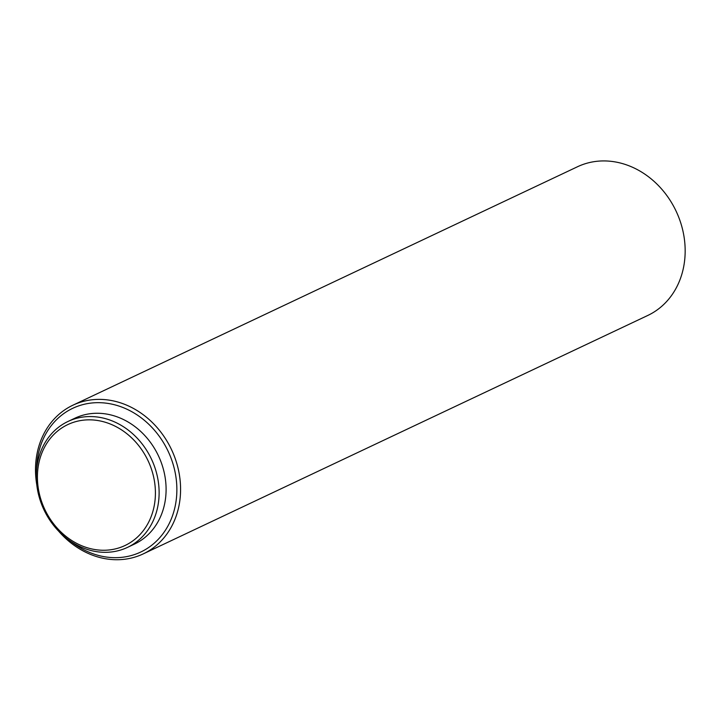 <?xml version="1.0" encoding="UTF-8"?>
<svg xmlns="http://www.w3.org/2000/svg" width="721" height="721" viewBox="0 0 721 721"><rect width="100%" height="100%" fill="white"/><g stroke="black" fill="none" stroke-linecap="round" stroke-linejoin="round"><path stroke-width="1.08" d="M58.59 531.107A82.239 70.189 -115.3 0 0 137.071 556.396A82.239 70.189 -115.3 0 0 143.182 553.917L647.764 315.465A82.239 70.189 -115.3 0 0 677.668 214.642A82.239 70.189 -115.3 0 0 583.595 164.262A82.239 70.189 -115.3 0 0 577.494 166.749L72.902 405.202A82.239 70.189 -115.3 0 0 36.816 485.035M143.182 553.917A82.239 70.189 -115.3 0 0 173.076 453.085A82.239 70.189 -115.3 0 0 79.004 402.715A82.239 70.189 -115.3 0 0 72.902 405.202M70.901 541.444A79.499 67.846 -115.3 0 0 134.818 554.449A79.499 67.846 -115.3 0 0 171.003 458.042A79.499 67.846 -115.3 0 0 78.679 405.887A79.499 67.846 -115.3 0 0 36.645 468.956M122.291 549.501A69.631 59.428 -115.3 0 0 127.455 547.401A69.631 59.428 -115.3 0 0 152.771 462.035A69.631 59.428 -115.3 0 0 73.118 419.379A69.631 59.428 -115.3 0 0 67.954 421.488A69.631 59.428 -115.3 0 0 42.638 506.854A69.631 59.428 -115.3 0 0 122.291 549.501M67.954 421.488L74.93 418.189A69.631 59.428 64.7 0 1 80.094 416.089A69.631 59.428 64.7 0 1 159.747 458.736A69.631 59.428 64.7 0 1 134.43 544.103L127.455 547.401M120.028 547.545A66.891 57.085 -115.3 0 0 150.482 466.433A66.891 57.085 -115.3 0 0 72.794 422.551A66.891 57.085 -115.3 0 0 42.35 503.664A66.891 57.085 -115.3 0 0 120.028 547.545"/></g></svg>
